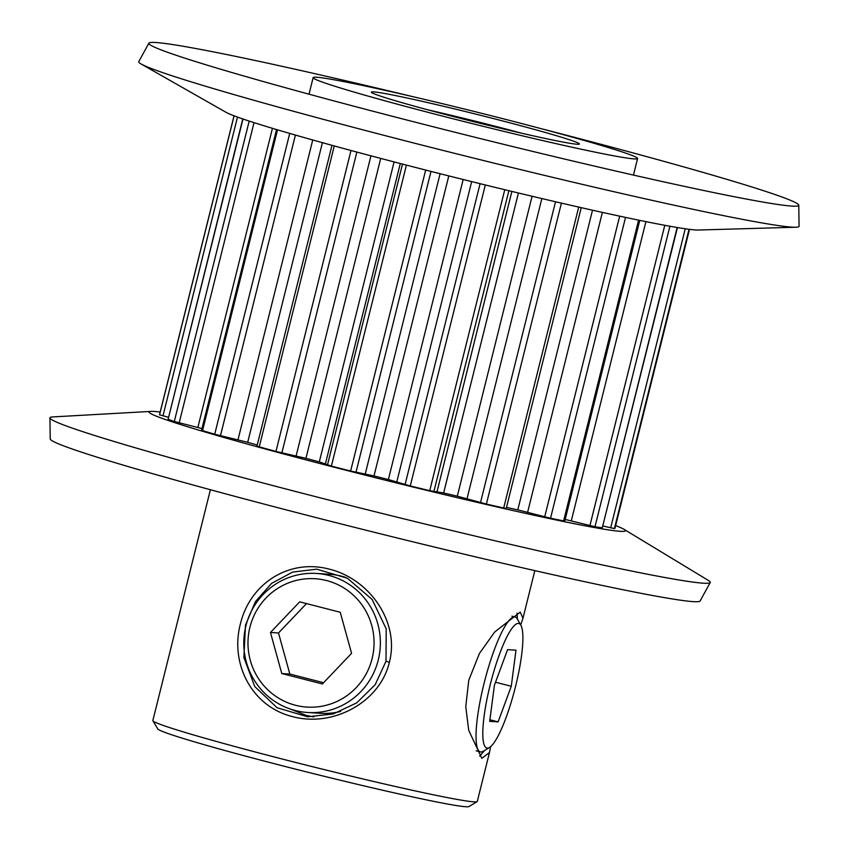 <?xml version="1.0" encoding="UTF-8"?>
<svg xmlns="http://www.w3.org/2000/svg" width="849" height="849" viewBox="0 0 849 849"><rect width="100%" height="100%" fill="white"/><g stroke="black" fill="none" stroke-linecap="round" stroke-linejoin="round"><path stroke-width="1.27" d="M240.341 624.132C249.839 583.794 288.851 558.292 329.401 569.17C369.899 579.135 399.911 622.413 389.373 662.294C379.917 702.463 332.819 727.551 292.64 716.641C251.824 706.697 229.952 663.844 240.341 624.132M245.499 625.14L243.875 657.466L254.764 686.565L277.082 707.737L307.614 716.789L333.211 713.967L356.739 702.845L375.184 684.687L386.008 661.254L386.21 628.907L372.223 599.564L347.432 578.254L316.656 569.17L292.661 572.088L271.574 583.38L255.422 601.612L245.499 625.14M490.595 746.653L489.491 752.479L481.839 758.327L468.722 730.352L465.761 706.58L468.786 680.176L479.473 653.39L494.68 632.017L520.235 612.087L522.952 618.274L520.713 624.938M517.381 619.038L517.02 613.169M625.533 217.397L550.534 518.219L517.794 509.878A207.909 7.63 -166 0 1 506.492 507.415L581.236 207.655L506.227 508.466L503.69 507.999L578.721 207.082M561.412 203.113L486.381 504.051L457.303 496.198A207.909 7.63 -166 0 1 443.645 492.972L429.721 490.68L504.762 189.698M485.31 184.965L410.269 485.946L388.375 479.526A207.909 7.63 -166 0 1 373.995 475.928L350.637 471.025L425.678 170.044M406.427 165.109L331.386 466.08L319.309 461.867A207.909 7.63 -166 0 1 305.937 458.333L275.967 451.424L350.998 150.485M257.247 445.025A207.909 7.63 -166 0 1 247.696 442.318L214.723 434.221L289.721 133.42M201.977 428.565L174.289 421.507L249.192 121.078M454.215 116.769A107.229 3.937 -166 0 1 371.363 92.286A107.229 3.937 -166 0 1 496.516 119.359A107.229 3.937 -166 0 1 579.305 144.128A107.229 3.937 -166 0 1 454.215 116.769M521.36 133.155A100.469 3.683 14 0 0 493.556 125.822A100.469 3.683 14 0 0 427.673 109.797M477.117 801.647L468.945 806.55A160.44 5.89 -166 0 1 281.772 765.618A160.44 5.89 -166 0 1 157.808 728.973L152.894 720.801A167.189 6.134 14 0 0 282.08 758.985A167.189 6.134 14 0 0 477.117 801.647A167.189 6.134 14 0 0 477.287 801.456L489.491 752.479M160.174 412.052A245.425 9.01 14 0 0 151.048 411.394A245.425 9.01 14 0 0 338.857 468.425A245.425 9.01 14 0 0 624.004 529.32A245.425 9.01 14 0 0 615.642 525.616M151.048 411.394L52.596 416.933A340.269 12.491 14 0 0 49.932 417.899A340.269 12.491 14 0 0 312.984 495.986A340.269 12.491 14 0 0 710.231 582.531A340.269 12.491 14 0 0 708.342 580.419L624.004 529.32M411.149 96.266A334.909 12.289 14 0 0 148.893 43.161L138.769 61.616A340.269 12.491 14 0 0 141.136 64.004L226.014 112.291A245.425 9.01 14 0 0 413.994 167.062A245.425 9.01 14 0 0 698.239 230.026L795.853 227.235A340.269 12.491 14 0 0 799.068 226.237L798.782 205.203A334.909 12.289 14 0 0 542.299 128.974M141.136 64.004A340.269 12.491 14 0 0 401.757 139.926A340.269 12.491 14 0 0 795.853 227.235M442.382 116.048A167.189 6.134 14 0 0 637.588 158.508A167.189 6.134 14 0 0 508.349 120.091A167.189 6.134 14 0 0 313.143 77.62A167.189 6.134 14 0 0 442.382 116.048M148.893 43.161A334.909 12.289 14 0 0 152.873 46.387A334.909 12.289 14 0 0 407.732 120.25A334.909 12.289 14 0 0 793.762 206.18A334.909 12.289 14 0 0 798.782 205.203M49.932 417.899L50.218 438.944A334.909 12.289 14 0 0 309.121 515.799A334.909 12.289 14 0 0 700.107 600.975L710.231 582.531M313.748 716.906L306.298 715.42L290.485 709.117M331.386 466.08A234.706 8.617 14 0 0 340.969 468.552A234.706 8.617 14 0 0 350.637 471.025M234.037 115.793L159.538 414.609A234.706 8.617 14 0 0 159.548 414.8L234.091 115.814M334.273 145.943L259.242 446.85A234.706 8.617 14 0 0 275.967 451.424M277.527 129.844L202.55 430.592A234.706 8.617 14 0 0 214.723 434.221M242.984 118.998L168.123 419.247A234.706 8.617 14 0 0 174.289 421.507M550.534 518.219A234.706 8.617 14 0 0 563.619 520.904L638.607 220.135M486.381 504.051A234.706 8.617 14 0 0 503.69 507.999M669.914 226.237L594.99 526.741A234.706 8.617 14 0 0 602.27 527.845L677.152 227.5M410.269 485.946A234.706 8.617 14 0 0 429.721 490.68M689.027 229.294L614.4 528.587A234.706 8.617 14 0 0 615.005 528.163L689.505 229.357M210.393 489.735L152.841 720.557A167.189 6.134 14 0 0 152.894 720.801M479.674 756.162L484.599 750.474M639.764 220.379L564.787 521.074L563.619 520.904M259.242 446.85L256.971 446.118L331.97 145.317M202.55 430.592L201.563 430.22L276.53 129.547M168.123 419.247L242.782 118.934M168.399 417.273L159.548 414.8M614.4 528.587L603.023 526.019M677.438 227.553L602.27 527.845M594.99 526.741L565.19 519.461M490.16 684.984A64.301 12.491 104.4 0 0 489.544 747.428A64.301 12.491 104.4 0 0 515.523 686.544A64.301 12.491 104.4 0 0 520.925 625.331A64.301 12.491 104.4 0 0 490.16 684.984M489.544 747.428L483.346 751.248A69.66 13.531 -75.6 0 1 480.407 751.917A69.66 13.531 -75.6 0 1 484.004 683.615A69.66 13.531 -75.6 0 1 515.099 616.99A69.66 13.531 -75.6 0 1 517.349 618.985L520.925 625.331M498.119 721.873L511.268 686.279L515.99 650.164L507.575 649.655L494.415 685.249L489.693 721.353L498.119 721.873L489.905 719.761M495.529 682.235L511.268 686.279M249.924 627.209A64.301 63.038 -86.5 0 0 295.473 705.264A64.301 63.038 -86.5 0 0 372.106 658.612A64.301 63.038 -86.5 0 0 326.568 580.557A64.301 63.038 -86.5 0 0 249.924 627.209M378.261 659.991A69.66 68.291 93.5 0 1 307.816 712.502A69.66 68.291 93.5 0 1 245.892 625.957A69.66 68.291 93.5 0 1 316.337 573.446A69.66 68.291 93.5 0 1 378.261 659.991M307.816 712.502L320.498 713.287A69.66 68.291 -86.5 0 0 340.619 711.462M346.084 577.522A69.66 68.291 -86.5 0 0 329.019 574.221L316.337 573.446M322.365 683.976L351.582 653.337L340.237 612.267L299.676 601.845L270.46 632.484L281.794 673.544L322.365 683.976M306.51 603.597L278.493 632.972L289.838 674.042L323.565 682.713M289.838 674.042L281.794 673.544M278.493 632.972L270.46 632.484M389.373 662.294L386.008 661.254M544.708 516.818L619.674 216.145M480.523 502.555L555.522 201.744M405.079 484.535L480.088 183.681M610.675 527.834L685.239 228.774M541.853 198.549L467.024 498.692M518.431 192.999L443.645 492.972M457.303 496.198L532.09 196.246M508.891 190.696L433.881 491.55M437.033 491.613L511.883 191.418M471.673 181.601L396.812 481.829M448.792 175.902L373.995 475.928M388.375 479.526L463.172 179.5M430.995 171.402L355.986 472.256M365.25 473.933L440.1 173.716M589.917 525.595L664.788 225.303M645.898 221.621L571.271 520.915M602.387 212.388L527.611 512.265M517.794 509.878L592.517 210.191M254.031 122.638L179.181 422.855M197.849 427.503L272.444 128.326M237.487 117.077L162.987 415.851M327.491 464.934L402.5 164.09M400.303 163.517L325.454 463.703M380.723 158.402L305.937 458.333M319.309 461.867L394.095 161.904M356.867 152.067L281.868 452.867M296.121 455.945L370.949 155.823M322.408 142.674L247.696 442.318M295.42 135.065L220.464 435.707M237.985 439.814L312.74 139.979M633.46 175.085L637.588 158.508M522.952 618.274L534.838 570.624M309.015 94.186L313.143 77.62M476.193 750.834L480.407 751.917M511.947 616.172L515.099 616.99"/></g></svg>
